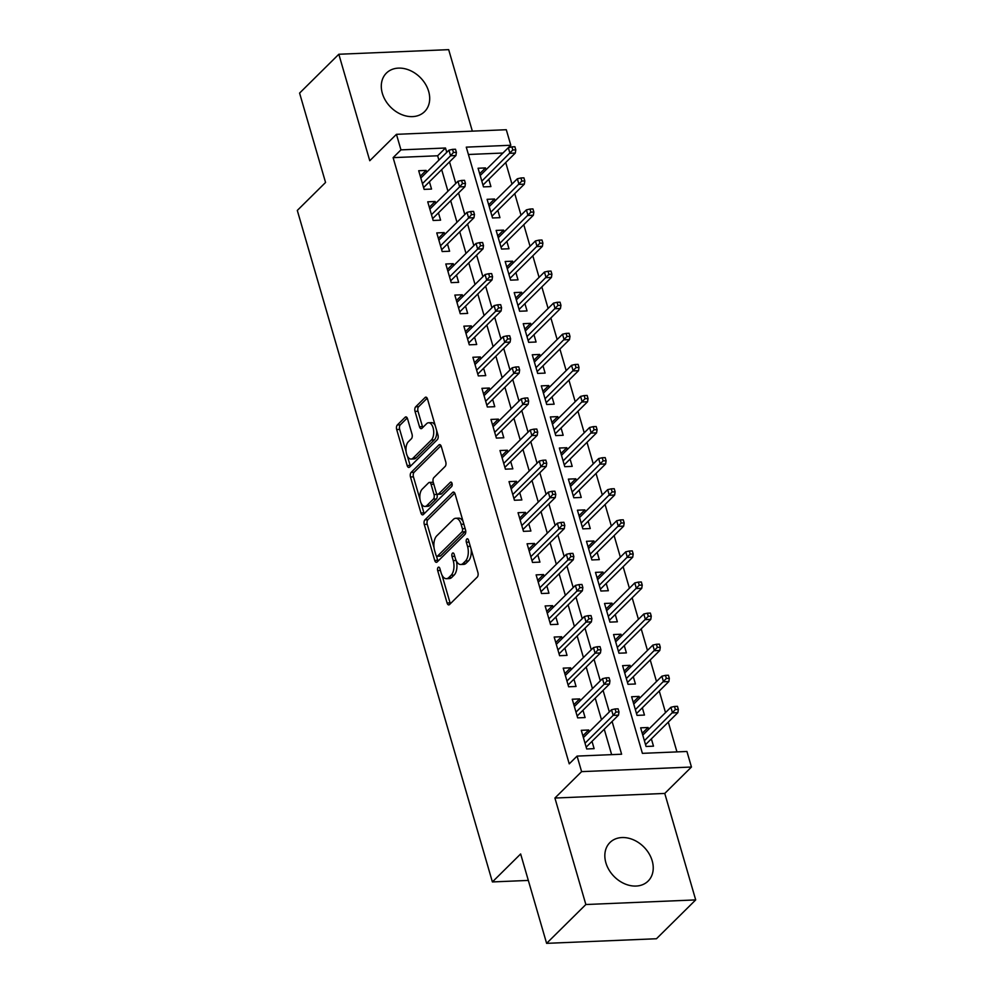 <?xml version="1.0" encoding="UTF-8"?>
<svg xmlns="http://www.w3.org/2000/svg" width="993" height="993" viewBox="0 0 993 993"><rect width="100%" height="100%" fill="white"/><g stroke="black" fill="none" stroke-linecap="round" stroke-linejoin="round"><path stroke-width="1.49" d="M438.136 567.388A2.383 1.241 -92.4 0 0 437.677 570.59L447.098 603.012A3.413 1.775 -92.4 0 0 448.774 604.898A3.413 1.775 -92.4 0 0 449.519 604.538L477.261 577.094A3.413 1.775 -92.4 0 0 477.906 572.514L468.485 540.093A2.383 1.241 -92.4 0 0 467.306 538.777A2.383 1.241 -92.4 0 0 466.797 539.025A2.383 1.241 -92.4 0 0 466.338 542.228L467.554 546.423A10.923 5.673 -92.4 0 1 465.456 561.07L463.148 563.354A10.923 5.673 -92.4 0 1 460.764 564.508A10.923 5.673 -92.4 0 1 455.377 558.463L454.161 554.268A2.383 1.241 -92.4 0 0 452.982 552.952A2.383 1.241 -92.4 0 0 452.46 553.2A2.383 1.241 -92.4 0 0 452.001 556.403L453.23 560.598A10.923 5.673 -92.4 0 1 451.132 575.245L448.824 577.529A10.923 5.673 -92.4 0 1 446.44 578.683A10.923 5.673 -92.4 0 1 441.053 572.651L439.837 568.455A2.383 1.241 -92.4 0 0 438.658 567.127A2.383 1.241 -92.4 0 0 438.136 567.388M382.342 93.342A27.121 20.952 45.3 0 0 401.073 114.332A27.121 20.952 45.3 0 0 424.57 111.65A27.121 20.952 45.3 0 0 428.653 91.393A27.121 20.952 45.3 0 0 409.91 70.404A27.121 20.952 45.3 0 0 386.414 73.085A27.121 20.952 45.3 0 0 382.342 93.342M605.879 862.768A27.121 20.952 45.3 0 0 624.609 883.77A27.121 20.952 45.3 0 0 648.119 881.076A27.121 20.952 45.3 0 0 652.19 860.832A27.121 20.952 45.3 0 0 633.46 839.83A27.121 20.952 45.3 0 0 609.95 842.523A27.121 20.952 45.3 0 0 605.879 862.768M407.552 418.785A3.413 1.775 -92.4 0 0 405.876 416.899A3.413 1.775 -92.4 0 0 405.132 417.259L397.349 424.954A3.413 1.775 -92.4 0 0 396.691 429.535L407.155 465.543A3.413 1.775 -92.4 0 0 408.843 467.43A3.413 1.775 -92.4 0 0 409.588 467.07L437.317 439.626A3.413 1.775 -92.4 0 0 437.975 435.046L427.511 399.037A3.413 1.775 -92.4 0 0 425.823 397.15A3.413 1.775 -92.4 0 0 425.078 397.51L415.682 406.807A3.413 1.775 -92.4 0 0 415.024 411.387L419.505 426.791A3.413 1.775 -92.4 0 0 421.193 428.678A3.413 1.775 -92.4 0 0 421.938 428.318L426.593 423.713A9.136 4.742 -92.4 0 1 428.579 422.757A9.136 4.742 -92.4 0 1 433.507 429.684A9.136 4.742 -92.4 0 1 431.334 440.036L413.076 458.108A9.136 4.742 -92.4 0 1 411.09 459.064A9.136 4.742 -92.4 0 1 406.174 452.138A9.136 4.742 -92.4 0 1 408.334 441.773L411.375 438.769A3.413 1.775 -92.4 0 0 412.033 434.189L407.552 418.785M438.906 160.121L437.652 155.777L393.116 157.639L400.961 149.869L396.443 134.328L506.293 129.723L510.812 145.263L466.276 147.138L642.397 753.352L686.933 751.478L691.451 767.03L581.6 771.635L577.082 756.095L621.618 754.221L612.098 721.464M546.609 943.35L585.858 904.524L695.696 899.906L656.46 938.745L546.609 943.35L520.642 853.968L492.391 881.933L297.304 210.429L325.555 182.464L299.588 93.094L338.824 54.255L369.768 160.729L396.443 134.328M695.696 899.906L664.764 793.432L554.913 798.037L585.858 904.524M554.913 798.037L581.6 771.635M393.116 157.639L569.237 763.853L577.082 756.095M424.917 519.86A3.413 1.775 -92.4 0 0 424.272 524.428L434.723 560.437A3.413 1.775 -92.4 0 0 436.411 562.323A3.413 1.775 -92.4 0 0 437.156 561.964L464.885 534.519A3.413 1.775 -92.4 0 0 465.543 529.952L455.079 493.943A3.413 1.775 -92.4 0 0 453.391 492.056A3.413 1.775 -92.4 0 0 452.659 492.416L424.917 519.86L427.896 519.736A3.413 1.775 -92.4 0 0 427.238 524.304L434.053 547.751M420.945 512.984L410.481 476.988A3.413 1.775 -92.4 0 1 411.139 472.407L438.869 444.963A3.413 1.775 -92.4 0 1 439.614 444.603A3.413 1.775 -92.4 0 1 441.289 446.49L445.77 461.894A3.413 1.775 -92.4 0 1 445.112 466.474L433.867 477.608A3.413 1.775 -92.4 0 0 433.221 482.176L436.188 492.404A3.413 1.775 -92.4 0 0 437.876 494.291A3.413 1.775 -92.4 0 0 438.621 493.931L450.325 482.337A2.383 1.241 -92.4 0 1 450.847 482.089A2.383 1.241 -92.4 0 1 452.138 483.901A2.383 1.241 -92.4 0 1 451.567 486.62L423.366 514.511A3.413 1.775 -92.4 0 1 422.621 514.87A3.413 1.775 -92.4 0 1 420.945 512.984L423.912 512.86L421.069 503.079M472.345 131.15L448.675 49.65L338.824 54.255M486.036 169.753L485.503 167.929L479.669 173.701M485.503 167.929L478.08 168.239L483.492 186.883L490.914 186.572L488.804 179.286M495.06 200.847L494.526 199.01L488.693 204.781M494.526 199.01L487.104 199.32L492.528 217.976L499.951 217.666L497.828 210.367M504.096 231.928L503.563 230.103L497.729 235.875M503.563 230.103L496.14 230.413L501.564 249.069L508.987 248.759L506.864 241.46M513.133 263.021L512.599 261.184L506.765 266.968M512.599 261.184L505.176 261.494L510.588 280.15L518.011 279.84L515.901 272.554M522.157 294.102L521.623 292.277L515.789 298.049M521.623 292.277L514.2 292.587L519.624 311.243L527.047 310.933L524.925 303.635M531.193 325.195L530.659 323.358L524.825 329.142M530.659 323.358L523.237 323.681L528.661 342.324L536.083 342.014L533.961 334.728M540.229 356.288L539.696 354.451L533.862 360.223M539.696 354.451L532.273 354.762L537.685 373.418L545.107 373.107L542.997 365.809M549.253 387.369L548.719 385.545L542.886 391.316M548.719 385.545L541.297 385.855L546.721 404.499L554.144 404.188L552.021 396.902M558.289 418.463L557.756 416.626L551.922 422.397M557.756 416.626L550.333 416.936L555.757 435.592L563.18 435.282L561.057 427.983M567.313 449.544L566.792 447.719L560.958 453.491M566.792 447.719L559.369 448.029L564.781 466.685L572.204 466.375L570.081 459.076M576.35 480.637L575.816 478.8L569.982 484.584M575.816 478.8L568.393 479.11L573.817 497.766L581.24 497.456L579.118 490.17M585.386 511.718L584.852 509.893L579.018 515.665M584.852 509.893L577.429 510.203L582.854 528.859L590.264 528.549L588.154 521.251M594.41 542.811L593.888 540.986L588.042 546.758M593.888 540.986L586.466 541.297L591.878 559.94L599.3 559.63L597.178 552.344M603.446 573.904L602.912 572.067L597.078 577.839M602.912 572.067L595.49 572.378L600.914 591.034L608.337 590.723L606.214 583.425M612.482 604.985L611.949 603.161L606.115 608.932M611.949 603.161L604.526 603.471L609.938 622.127L617.361 621.804L615.25 614.518M621.506 636.079L620.973 634.242L615.139 640.013M620.973 634.242L613.562 634.552L618.974 653.208L626.397 652.898L624.274 645.599M630.543 667.159L630.009 665.335L624.175 671.107M630.009 665.335L622.586 665.645L628.01 684.301L635.433 683.991L633.311 676.692M639.579 698.253L639.045 696.416L633.211 702.2M639.045 696.416L631.622 696.738L637.034 715.382L644.457 715.072L642.347 707.786M589.234 731.829L588.7 730.004L581.277 730.314L586.702 748.97L594.124 748.648L592.002 741.361M580.197 700.748L579.664 698.911L572.241 699.221L577.665 717.877L585.088 717.567L582.965 710.268M571.161 669.654L570.64 667.83L563.217 668.14L568.629 686.784L576.052 686.473L573.942 679.187M562.137 638.561L561.604 636.736L554.181 637.047L559.605 655.703L567.028 655.392L564.905 648.094M553.101 607.48L552.567 605.643L545.145 605.953L550.569 624.609L557.992 624.299L555.869 617.013M544.077 576.387L543.543 574.562L536.121 574.873L541.533 593.529L548.955 593.218L546.845 585.92M535.041 545.306L534.507 543.469L527.084 543.779L532.509 562.435L539.931 562.125L537.809 554.826M526.005 514.213L525.471 512.388L518.048 512.698L523.472 531.354L530.895 531.032L528.773 523.745M516.981 483.132L516.447 481.295L509.024 481.605L514.436 500.261L521.859 499.951L519.749 492.652M507.944 452.038L507.411 450.214L499.988 450.524L505.412 469.168L512.835 468.857L510.712 461.571M498.908 420.945L498.374 419.12L490.964 419.431L496.376 438.087L503.799 437.776L501.676 430.478M489.884 389.864L489.35 388.027L481.928 388.337L487.34 406.993L494.762 406.683L492.652 399.397M480.848 358.771L480.314 356.946L472.891 357.257L478.316 375.913L485.738 375.602L483.616 368.304M471.812 327.69L471.29 325.853L463.868 326.163L469.279 344.819L476.702 344.509L474.58 337.21M462.788 296.597L462.254 294.772L454.831 295.082L460.255 313.726L467.666 313.416L465.556 306.129M453.751 265.516L453.218 263.679L445.795 263.989L451.219 282.645L458.642 282.335L456.519 275.036M444.715 234.422L444.194 232.585L436.771 232.908L442.183 251.552L449.606 251.241L447.483 243.955M435.691 203.329L435.157 201.505L427.735 201.815L433.159 220.471L440.582 220.161L438.459 212.862M611.638 754.643L604.253 729.234M601.485 719.702L595.217 698.141M592.449 688.621L586.193 667.06M583.425 657.527L577.156 635.967M574.388 626.446L568.12 604.886M565.352 595.353L559.096 573.793M556.328 564.26L550.06 542.712M547.292 533.179L541.024 511.618M538.256 502.086L532 480.525M529.232 471.005L522.963 449.444M520.195 439.911L513.94 418.351M511.159 408.831L504.903 387.27M502.135 377.737L495.867 356.177M493.099 346.644L486.843 325.083M484.075 315.563L477.807 294.002M475.039 284.47L468.77 262.909M466.002 253.389L459.747 231.828M456.979 222.295L450.71 200.735M447.942 191.202L441.674 169.654M426.655 172.248L426.121 170.411L418.698 170.722L424.123 189.378L431.545 189.067L429.423 181.769M676.953 751.9L668.301 722.122M665.521 712.589L659.265 691.041M656.497 681.508L650.229 659.948M647.461 650.415L641.205 628.854M638.437 619.334L632.169 597.774M629.401 588.241L623.132 566.68M620.364 557.16L614.108 535.599M611.34 526.067L605.072 504.506M602.304 494.973L596.036 473.413M593.268 463.892L587.012 442.332M584.244 432.799L577.976 411.239M575.208 401.718L568.939 380.158M566.171 370.625L559.915 349.064M557.147 339.532L550.879 317.983M548.111 308.451L541.843 286.89M539.075 277.357L532.819 255.797M530.051 246.276L523.783 224.716M521.015 215.183L514.759 193.623M511.978 184.102L505.722 162.542M502.93 153.034L468.411 154.486M648.603 729.334L648.069 727.509L640.646 727.819L646.071 746.475L653.493 746.165L651.371 738.866M492.391 881.933L528.326 880.419M515.789 149.856L514.883 146.741L511.916 146.865L512.822 149.98L515.789 149.856L515.293 153.059L509.955 153.294L508.329 147.696L510.812 145.263M664.764 793.432L691.451 767.03M446.763 152.351L445.497 148.007L400.961 149.869M609.33 711.944L603.074 690.383M600.306 680.85L594.037 659.29M591.269 649.757L585.001 628.209M582.233 618.676L575.977 597.116M573.209 587.583L566.941 566.022M564.173 556.502L557.905 534.942M555.137 525.409L548.881 503.848M546.113 494.328L539.844 472.767M537.076 463.234L530.808 441.674M528.04 432.141L521.784 410.593M519.016 401.06L512.748 379.5M509.98 369.967L503.712 348.406M500.944 338.886L494.688 317.326M491.92 307.793L485.651 286.232M482.883 276.699L476.628 255.151M473.847 245.619L467.591 224.058M464.823 214.525L458.555 192.965M455.787 183.444L449.531 161.884M437.652 155.777L445.497 148.007M648.069 727.509L642.235 733.281M588.7 730.004L582.866 735.776M579.664 698.911L573.83 704.682M570.64 667.83L564.806 673.602M561.604 636.736L555.77 642.508M552.567 605.643L546.733 611.427M543.543 574.562L537.709 580.334M534.507 543.469L528.673 549.241M525.471 512.388L519.637 518.16M516.447 481.295L510.613 487.066M507.411 450.214L501.577 455.986M498.374 419.12L492.54 424.892M489.35 388.027L483.517 393.811M480.314 356.946L474.48 362.718M471.29 325.853L465.444 331.625M462.254 294.772L456.42 300.544M453.218 263.679L447.384 269.451M444.194 232.585L438.36 238.37M435.157 201.505L429.324 207.276M426.121 170.411L420.287 176.195M446.44 578.683L449.407 578.559A10.923 5.673 -92.4 0 0 451.79 577.405L448.824 577.529M456.296 560.859A10.923 5.673 -92.4 0 1 454.099 575.121L451.79 577.405M460.764 564.508L463.743 564.384A10.923 5.673 -92.4 0 0 466.114 563.23L463.148 563.354M471.092 549.067A10.923 5.673 -92.4 0 1 468.423 560.946L466.114 563.23M441.984 575.071L450.065 602.888A3.413 1.775 -92.4 0 0 450.375 603.682M454.769 493.136L427.896 519.736M436.423 555.943L437.702 560.313A3.413 1.775 -92.4 0 0 438.012 561.119M435.915 554.95A2.383 1.241 -92.4 0 0 437.094 556.266A2.383 1.241 -92.4 0 0 437.615 556.018L461.956 531.925A2.383 1.241 -92.4 0 0 462.415 528.723L461.124 524.304A10.923 5.673 -92.4 0 0 455.737 518.272A10.923 5.673 -92.4 0 0 453.354 519.413L436.721 535.885A10.923 5.673 -92.4 0 0 434.624 550.519L435.915 554.95M437.094 556.266L440.06 556.142A2.383 1.241 -92.4 0 0 440.582 555.894L437.615 556.018M465.543 529.952A2.383 1.241 -92.4 0 1 464.923 531.801L440.582 555.894M463.16 521.759A10.923 5.673 -92.4 0 0 458.704 518.147L455.737 518.272M420.027 499.504L413.448 476.851L410.481 476.988M440.979 445.683L414.106 472.283A3.413 1.775 -92.4 0 0 413.448 476.851M437.876 494.291L440.842 494.166A3.413 1.775 -92.4 0 0 441.587 493.806L452.038 483.467M422.199 489.152A9.136 4.742 -92.4 0 0 420.027 499.504A9.136 4.742 -92.4 0 0 424.954 506.442A9.136 4.742 -92.4 0 0 426.94 505.474L433.37 499.119A3.413 1.775 -92.4 0 0 434.028 494.539L431.061 484.311A3.413 1.775 -92.4 0 0 429.373 482.424A3.413 1.775 -92.4 0 0 428.628 482.784L422.199 489.152M424.954 506.442L427.921 506.318A9.136 4.742 -92.4 0 0 429.907 505.35L426.94 505.474M436.771 493.645L436.994 494.415A3.413 1.775 -92.4 0 1 436.349 498.995L429.907 505.35M433.444 482.946A3.413 1.775 -92.4 0 0 432.34 482.3L429.373 482.424M423.912 512.86A3.413 1.775 -92.4 0 0 424.222 513.666M411.09 459.064L414.056 458.94A9.136 4.742 -92.4 0 0 416.055 457.984L413.076 458.108M436.572 430.217A9.136 4.742 -92.4 0 1 434.301 439.911L416.055 457.984M435.195 425.476A9.136 4.742 -92.4 0 0 431.558 422.633L428.579 422.757M427.189 398.23L418.649 406.683A3.413 1.775 -92.4 0 0 418.003 411.263L422.472 426.667A3.413 1.775 -92.4 0 0 422.795 427.474M407.453 456.209L410.121 465.419A3.413 1.775 -92.4 0 0 410.444 466.214M407.242 417.979L400.316 424.83A3.413 1.775 -92.4 0 0 399.67 429.41L406.075 451.48M678.356 709.436L677.462 706.333L674.483 706.457L675.389 709.561L678.356 709.436L677.871 712.651L672.522 712.875L670.896 707.277L642.769 735.118M675.389 709.561L644.395 740.704M677.871 712.651L645.537 744.638M670.896 707.277L674.483 706.457M586.168 747.133L618.49 715.146L613.153 715.37L585.026 743.198M616.02 712.055L618.987 711.931L618.08 708.816L615.114 708.94L616.02 712.055L613.153 715.37L611.527 709.772L583.4 737.6M618.49 715.146L618.987 711.931M615.114 708.94L611.527 709.772M669.332 678.343L668.426 675.24L665.459 675.364L666.365 678.467L669.332 678.343L668.835 681.558L663.498 681.781L661.872 676.196L633.745 704.025M666.365 678.467L635.371 709.623M668.835 681.558L636.513 713.557M661.872 676.196L665.459 675.364M660.295 647.262L659.389 644.147L656.423 644.271L657.329 647.386L660.295 647.262L659.799 650.477L654.461 650.7L652.835 645.102L624.709 672.944M657.329 647.386L626.335 678.529M659.799 650.477L627.477 682.464M652.835 645.102L656.423 644.271M651.259 616.169L650.365 613.066L647.399 613.19L648.292 616.293L651.259 616.169L650.775 619.384L645.425 619.607L643.799 614.009L615.672 641.85M648.292 616.293L617.298 647.448M650.775 619.384L618.44 651.383M643.799 614.009L647.399 613.19M642.235 585.088L641.329 581.972L638.362 582.097L639.269 585.212L642.235 585.088L641.739 588.303L636.401 588.526L634.775 582.928L606.649 610.757M639.269 585.212L608.275 616.355M641.739 588.303L609.417 620.29M634.775 582.928L638.362 582.097M577.132 716.04L609.466 684.053L604.116 684.276L575.99 712.118M606.984 680.962L609.95 680.838L609.044 677.735L606.078 677.859L606.984 680.962L604.116 684.276L602.49 678.678L574.364 706.519M609.466 684.053L609.95 680.838M606.078 677.859L602.49 678.678M568.095 684.959L600.43 652.96L595.08 653.183L566.953 681.024M597.947 649.881L600.926 649.757L600.02 646.642L597.054 646.766L597.947 649.881L595.08 653.183L593.466 647.597L565.327 675.426M600.43 652.96L600.926 649.757M597.054 646.766L593.466 647.597M559.071 653.866L591.394 621.879L586.056 622.102L557.929 649.931M588.923 618.788L591.89 618.664L590.984 615.561L588.017 615.685L588.923 618.788L586.056 622.102L584.43 616.504L556.303 644.345M591.394 621.879L591.89 618.664M588.017 615.685L584.43 616.504M550.035 622.785L582.37 590.785L577.02 591.009L548.893 618.85M579.887 587.695L582.854 587.571L581.96 584.467L578.981 584.592L579.887 587.695L577.02 591.009L575.394 585.423L547.267 613.252M582.37 590.785L582.854 587.571M578.981 584.592L575.394 585.423M633.199 553.995L632.293 550.892L629.326 551.016L630.232 554.119L633.199 553.995L632.715 557.21L627.365 557.433L625.739 551.835L597.612 579.676M630.232 554.119L599.238 585.274M632.715 557.21L600.38 589.197M625.739 551.835L629.326 551.016M541.011 591.691L573.333 559.704L567.996 559.928L539.857 587.757M570.851 556.614L573.83 556.49L572.924 553.374L569.957 553.498L570.851 556.614L567.996 559.928L566.37 554.33L538.231 582.159M573.333 559.704L573.83 556.49M569.957 553.498L566.37 554.33M624.175 522.914L623.269 519.798L620.302 519.922L621.196 523.038L624.175 522.914L623.678 526.116L618.329 526.34L616.703 520.754L588.576 548.583M621.196 523.038L590.202 554.181M623.678 526.116L591.344 558.116M616.703 520.754L620.302 519.922M615.139 491.82L614.233 488.717L611.266 488.841L612.172 491.945L615.139 491.82L614.642 495.035L609.305 495.259L607.679 489.661L579.552 517.502M612.172 491.945L581.178 523.088M614.642 495.035L582.32 527.022M607.679 489.661L611.266 488.841M606.102 460.727L605.196 457.624L602.23 457.748L603.136 460.851L606.102 460.727L605.618 463.942L600.269 464.165L598.642 458.567L570.516 486.409M603.136 460.851L572.142 492.007M605.618 463.942L573.284 495.941M598.642 458.567L602.23 457.748M597.078 429.646L596.172 426.531L593.206 426.655L594.099 429.77L597.078 429.646L596.582 432.861L591.232 433.085L589.606 427.486L561.479 455.315M594.099 429.77L563.105 460.913M596.582 432.861L564.247 464.848M589.606 427.486L593.206 426.655M588.042 398.553L587.136 395.45L584.169 395.574L585.076 398.677L588.042 398.553L587.546 401.768L582.208 401.991L580.582 396.393L552.456 424.234M585.076 398.677L554.082 429.832M587.546 401.768L555.224 433.767M580.582 396.393L584.169 395.574M531.975 560.611L564.297 528.611L558.96 528.835L530.833 556.676M561.827 525.52L564.794 525.396L563.887 522.293L560.921 522.417L561.827 525.52L558.96 528.835L557.334 523.237L529.207 551.078M564.297 528.611L564.794 525.396M560.921 522.417L557.334 523.237M522.939 529.517L555.273 497.53L549.923 497.754L521.797 525.582M552.791 494.44L555.757 494.315L554.864 491.2L551.885 491.324L552.791 494.44L549.923 497.754L548.297 492.156L520.171 519.984M555.273 497.53L555.757 494.315M551.885 491.324L548.297 492.156M513.915 498.424L546.237 466.437L540.9 466.66L512.773 494.502M543.767 463.346L546.733 463.222L545.827 460.119L542.861 460.243L543.767 463.346L540.9 466.66L539.273 461.062L511.147 488.904M546.237 466.437L546.733 463.222M542.861 460.243L539.273 461.062M504.878 467.343L537.201 435.344L531.863 435.567L503.736 463.408M534.731 432.265L537.697 432.141L536.791 429.026L533.824 429.15L534.731 432.265L531.863 435.567L530.237 429.981L502.11 457.81M537.201 435.344L537.697 432.141M533.824 429.15L530.237 429.981M495.842 436.25L528.177 404.263L522.827 404.486L494.7 432.315M525.694 401.172L528.661 401.048L527.767 397.932L524.788 398.069L525.694 401.172L522.827 404.486L521.201 398.888L493.074 426.729M528.177 404.263L528.661 401.048M524.788 398.069L521.201 398.888M579.006 367.472L578.112 364.357L575.133 364.481L576.039 367.596L579.006 367.472L578.522 370.687L573.172 370.91L571.546 365.312L543.419 393.141M576.039 367.596L545.045 398.739M578.522 370.687L546.187 402.674M571.546 365.312L575.133 364.481M486.818 405.169L519.14 373.169L513.803 373.393L485.676 401.234M516.67 370.079L519.637 369.955L518.731 366.851L515.764 366.976L516.67 370.079L513.803 373.393L512.177 367.795L484.05 395.636M519.14 373.169L519.637 369.955M515.764 366.976L512.177 367.795M569.982 336.379L569.076 333.276L566.109 333.4L567.003 336.503L569.982 336.379L569.486 339.594L564.148 339.817L562.522 334.219L534.383 362.06M567.003 336.503L536.009 367.658M569.486 339.594L537.151 371.581M562.522 334.219L566.109 333.4M477.782 374.076L510.117 342.089L504.767 342.312L476.64 370.141M507.634 338.998L510.601 338.874L509.694 335.758L506.728 335.882L507.634 338.998L504.767 342.312L503.141 336.714L475.014 364.543M510.117 342.089L510.601 338.874M506.728 335.882L503.141 336.714M560.946 305.298L560.04 302.182L557.073 302.306L557.979 305.422L560.946 305.298L560.449 308.5L555.112 308.724L553.486 303.138L525.359 330.967M557.979 305.422L526.985 336.565M560.449 308.5L528.127 340.5M553.486 303.138L557.073 302.306M468.746 342.995L501.08 310.995L495.73 311.219L467.604 339.06M498.598 307.904L501.564 307.78L500.671 304.677L497.704 304.801L498.598 307.904L495.73 311.219L494.104 305.621L465.978 333.462M501.08 310.995L501.564 307.78M497.704 304.801L494.104 305.621M551.909 274.205L551.016 271.089L548.037 271.226L548.943 274.329L551.909 274.205L551.425 277.419L546.076 277.643L544.449 272.045L516.323 299.886M548.943 274.329L517.949 305.472M551.425 277.419L519.091 309.406M544.449 272.045L548.037 271.226M459.722 311.901L492.044 279.902L486.707 280.138L458.58 307.967M489.574 276.824L492.54 276.699L491.634 273.584L488.668 273.708L489.574 276.824L486.707 280.138L485.08 274.54L456.954 302.368M492.044 279.902L492.54 276.699M488.668 273.708L485.08 274.54M542.886 243.111L541.979 240.008L539.013 240.132L539.919 243.235L542.886 243.111L542.389 246.326L537.052 246.549L535.426 240.951L507.286 268.793M539.919 243.235L508.912 274.391M542.389 246.326L510.067 278.325M535.426 240.951L539.013 240.132M450.685 280.808L483.02 248.821L477.67 249.044L449.544 276.886M480.538 245.73L483.504 245.606L482.598 242.503L479.631 242.627L480.538 245.73L477.67 249.044L476.044 243.446L447.917 271.288M483.02 248.821L483.504 245.606M479.631 242.627L476.044 243.446M533.849 212.03L532.943 208.915L529.977 209.039L530.883 212.154L533.849 212.03L533.353 215.245L528.015 215.469L526.389 209.871L498.263 237.699M530.883 212.154L499.889 243.297M533.353 215.245L501.031 247.232M526.389 209.871L529.977 209.039M441.649 249.727L473.984 217.728L468.634 217.951L440.507 245.792M471.501 214.649L474.48 214.513L473.574 211.41L470.608 211.534L471.501 214.649L468.634 217.951L467.008 212.365L438.881 240.194M473.984 217.728L474.48 214.513M470.608 211.534L467.008 212.365M524.813 180.937L523.919 177.834L520.94 177.958L521.846 181.061L524.813 180.937L524.329 184.152L518.979 184.375L517.353 178.777L489.226 206.618M521.846 181.061L490.852 212.217M524.329 184.152L491.994 216.151M517.353 178.777L520.94 177.958M511.916 146.865L508.329 147.696L480.202 175.525M512.822 149.98L481.828 181.123M515.293 153.059L482.97 185.058M432.625 218.634L464.947 186.647L459.61 186.87L431.483 214.699M462.477 183.556L465.444 183.432L464.538 180.316L461.571 180.441L462.477 183.556L459.61 186.87L457.984 181.272L429.857 209.113M464.947 186.647L465.444 183.432M461.571 180.441L457.984 181.272M423.589 187.553L455.924 155.553L450.574 155.777L422.447 183.618M453.441 152.463L456.408 152.339L455.502 149.235L452.535 149.36L453.441 152.463L450.574 155.777L448.948 150.179L420.821 178.02M455.924 155.553L456.408 152.339M452.535 149.36L448.948 150.179M440.42 570.466L437.677 570.59M469.081 542.116L466.338 542.228M454.744 556.291L452.001 556.403M454.099 575.121L451.132 575.245M456.122 560.486L453.23 560.598M468.423 560.946L465.456 561.07M470.297 546.311L467.554 546.423M450.065 602.888L447.098 603.012M454.173 492.354L452.659 492.416M437.702 560.313L434.723 560.437M427.238 524.304L424.272 524.428M464.923 531.801L461.956 531.925M465.158 528.611L462.415 528.723M463.868 524.18L461.124 524.304M414.106 472.283L411.139 472.407M440.383 444.901L438.869 444.963M441.587 493.806L438.621 493.931M451.381 482.3L450.325 482.337M436.349 498.995L433.37 499.119M436.994 494.415L434.028 494.539M433.804 484.199L431.061 484.311M434.301 439.911L431.334 440.036M422.472 426.667L419.505 426.791M418.003 411.263L415.024 411.387M418.649 406.683L415.682 406.807M426.593 397.448L425.078 397.51M410.121 465.419L407.155 465.543M399.67 429.41L396.691 429.535M400.316 424.83L397.349 424.954M406.646 417.197L405.132 417.259"/></g></svg>
